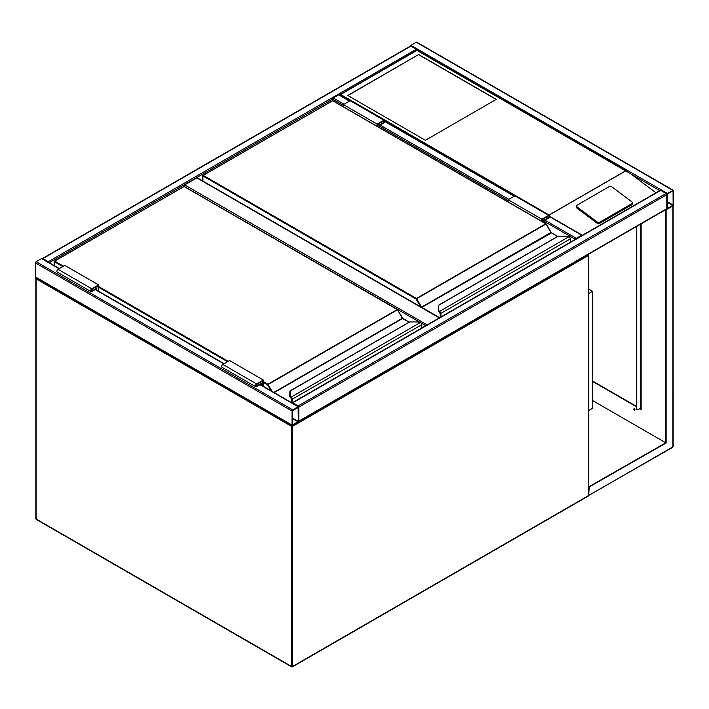 <?xml version="1.0" encoding="UTF-8"?>
<svg xmlns="http://www.w3.org/2000/svg" width="709" height="709" viewBox="0 0 709 709"><rect width="100%" height="100%" fill="white"/><g stroke="black" fill="none" stroke-linecap="round" stroke-linejoin="round"><path stroke-width="1.06" d="M588.754 289.166L592.52 291.346L588.754 293.526M592.52 291.346L592.52 408.304L588.754 410.476M419.79 322.214L184.003 186.387M184.003 186.086A0.957 0.549 -60 0 1 184.677 184.916L427.146 324.899M439.296 317.889L196.836 177.897L184.677 184.916M196.836 177.897A0.957 0.549 -60 0 1 197.306 177.853L439.58 317.721M292.72 409.855A0.957 0.549 120 0 0 292.037 411.025L292.037 425.063A0.957 0.549 120 0 0 292.72 425.453L298.117 422.334A0.957 0.549 120 0 0 298.79 421.164L298.79 407.126A0.957 0.549 120 0 0 298.117 406.736L292.72 409.855L36.124 261.718L41.53 258.599A0.957 0.549 -60 0 1 42.008 258.546L59.361 268.569M292.241 425.497L35.645 277.352A0.957 0.549 -60 0 1 35.45 276.918L35.45 262.888A0.957 0.549 -60 0 1 36.124 261.718M298.374 407.374L292.462 410.786L292.533 424.983L298.374 421.403L298.117 407.223M410.883 46.129L42.877 258.599A0.957 0.549 -120 0 0 42.398 258.546L410.405 46.085A0.957 0.549 60 0 1 410.883 46.129L416.28 49.249A0.957 0.549 60 0 1 416.919 50.117M42.877 258.599L48.283 261.718A0.957 0.549 -120 0 1 48.894 262.525M410.272 46.165A0.957 0.549 -60 0 1 410.883 45.349L416.28 42.23A0.957 0.549 -60 0 1 416.759 42.185L673.355 190.322A0.957 0.549 120 0 0 672.876 190.375L667.47 193.495A0.957 0.549 120 0 0 666.797 194.665L666.797 208.694A0.957 0.549 120 0 0 667.47 209.084L672.876 205.964A0.957 0.549 120 0 0 673.55 204.795L673.55 190.765A0.957 0.549 120 0 0 673.355 190.322M667.47 193.982L667.293 208.614L673.125 205.043L673.054 190.845L667.47 193.982M298.595 421.598A0.957 0.549 -120 0 0 298.79 421.164L298.79 407.126A0.957 0.549 -120 0 0 298.117 405.956L292.72 402.836A0.957 0.549 -120 0 0 292.241 402.792L660.247 190.322A0.957 0.549 60 0 1 660.717 190.375L666.123 193.495A0.957 0.549 60 0 1 666.797 194.665L666.797 208.694A0.957 0.549 60 0 1 666.602 209.137L298.728 421.518M332.556 100.625L332.556 99.154A0.957 0.549 -60 0 1 333.23 97.984L338.636 94.864A0.957 0.549 -60 0 1 339.106 94.811L349.714 100.935M582.328 235.308A0.957 0.549 120 0 0 581.717 235.202L549.679 216.706M575.699 239.137A0.957 0.549 120 0 1 576.32 238.321L581.717 235.202M418.647 54.513L347.747 95.449L425.4 140.285L496.3 99.349L418.647 54.513L347.915 95.547M632.65 202.916A1.436 0.939 -172 0 0 632.242 202.127L611.539 186.591A1.436 0.939 8 0 0 609.527 186.423L576.78 205.335A1.436 0.939 8 0 0 576.364 205.885L576.195 207.063A1.436 0.939 8 0 0 576.603 207.843L597.297 223.388A1.436 0.939 8 0 0 599.318 223.548L632.065 204.644A1.436 0.939 -172 0 0 632.481 204.095L632.65 202.916A1.436 0.939 -172 0 1 632.233 203.465L632.065 204.644M659.769 190.606L416.963 50.419L340.657 94.474L549.28 215.128M549.803 215.846L551.593 217.495M630.788 173.873L655.985 192.786M576.364 205.885A1.436 0.939 8 0 0 576.763 206.673L597.465 222.209A1.436 0.939 8 0 0 599.477 222.378L632.233 203.465M340.657 94.474L339.31 95.254M627.403 171.596L416.963 50.1L339.389 94.979M496.132 99.446L418.647 54.708M634.201 408.756A0.789 0.452 -120 0 0 634.909 409.988M634.387 408.827A0.789 0.452 60 0 1 634.387 410.112A0.789 0.452 60 0 1 634.387 408.827M588.745 495.325L672.673 447.335A0.957 0.549 -120 0 0 672.876 446.892L672.876 205.964L665.786 209.669L665.786 442.806L588.754 486.817M666.123 209.864L666.123 443.001L592.52 400.505M666.123 443.001L588.754 487.207M589.144 487.438L588.754 495.006M666.859 209.049L665.786 209.669M592.52 381.008L636.416 406.354M640.13 408.499L641.14 409.084L640.741 407.684M641.14 223.831L641.14 409.474L639.784 408.694M636.416 406.744L592.52 381.398M640.803 408.889L640.714 408.056A0.957 0.549 0 0 0 640.741 407.914L640.741 224.062M634.209 409.208A1.436 0.824 -120 0 0 634.52 409.758M636.753 226.366L636.753 408.499A2.384 1.383 -60 0 0 637.24 409.589A2.384 1.383 -60 0 0 638.437 409.474L640.466 408.304A0.957 0.549 0 0 0 640.714 408.056M636.416 226.561L636.416 408.304A2.384 1.383 120 0 0 636.904 409.394A2.384 1.383 120 0 0 637.09 409.474M570.24 242.292L570.24 239.084A1.905 1.099 -120 0 0 569.398 237.161L568.866 236.762A4.298 2.481 0 0 0 566.234 236.239L558.284 236.15L438.703 305.278L438.703 309.868A4.298 2.481 0 0 0 439.607 311.384L440.094 311.818L439.624 312.297L439.607 311.384L568.866 236.762L569.611 237.249A1.436 0.824 60 0 1 570.24 238.694L569.611 237.249M438.703 306.093L438.703 305.278L438.703 306.093M569.398 237.161L566.234 236.15L558.018 236.221L438.472 305.242L438.233 310.258L438.703 305.278M439.226 311.942A4.777 2.756 180 0 1 438.233 310.258A4.777 2.756 0 0 0 439.226 311.987L439.74 312.465M551.168 232.703A0.957 0.549 60 0 1 550.964 232.428L546.169 223.947L416.112 299.038L202.907 175.947L202.907 181.087M377.117 126.273L377.117 124.102L383.87 120.202A1.675 0.966 -60 0 1 384.712 120.122A1.675 0.966 -60 0 1 384.96 121.461A1.675 0.966 -60 0 1 383.87 122.932L379.483 125.466L379.483 127.638M377.117 124.102L343.36 104.604L350.113 100.705A1.675 0.966 -60 0 1 350.946 100.625L384.712 120.122M343.36 106.784L343.36 104.604M377.631 126.565L377.631 124.394L383.87 120.787A0.957 0.549 -60 0 1 383.87 122.347L378.978 125.174L377.631 124.394M378.978 125.174L378.978 127.345M542.385 221.695L542.385 219.515L543.732 220.295L543.732 222.475M542.385 219.515L548.633 215.908A0.957 0.549 -60 0 1 548.633 217.468L543.732 220.295M541.88 221.403L541.88 219.223L548.633 215.323A1.675 0.966 -60 0 1 549.466 215.244A1.675 0.966 -60 0 1 549.723 216.582A1.675 0.966 -60 0 1 548.633 218.053L544.246 220.588L544.246 222.768M508.114 201.905L508.114 199.725L541.88 219.223M508.114 199.725L514.867 195.835A1.675 0.966 -60 0 1 515.709 195.746L549.466 215.244M421.687 328.054L421.687 324.846A1.905 1.099 -120 0 0 420.854 322.923L420.313 322.524A4.298 2.481 0 0 0 417.681 322.01L409.731 321.921L290.158 391.04L290.158 395.631A4.298 2.481 0 0 0 291.053 397.155L291.541 397.581L291.08 398.059L291.053 397.155L420.313 322.524L421.057 323.02A1.436 0.824 60 0 1 421.687 324.465L421.057 323.02M290.158 391.864L290.158 391.04L290.158 391.864M420.854 322.923L417.681 321.921L409.465 321.992L289.919 391.013L289.68 396.021L290.158 391.04M290.672 397.749L291.062 398.236L290.672 397.749A4.777 2.756 0 0 1 289.68 396.065L290.158 395.631M289.68 396.065L290.965 397.997M402.615 318.465A0.957 0.549 60 0 1 402.411 318.19L397.616 309.718L267.559 384.81L263.34 382.373M291.7 402.712L291.7 399.504A1.436 0.824 -120 0 0 291.08 398.059L291.08 398.103A1.383 0.798 60 0 1 291.665 399.486L291.186 398.236M260.132 382.47L261.488 383.25L261.488 385.262M262.835 386.042L262.835 380.91L256.587 384.517A0.957 0.549 120 0 0 256.587 386.077L261.488 383.25M263.34 386.334L263.34 380.033L256.587 383.932A1.675 0.966 120 0 0 255.497 385.404A1.675 0.966 120 0 0 255.754 386.742A1.675 0.966 120 0 0 256.587 386.662L260.983 384.127L260.983 384.969M255.754 386.742L221.997 367.253A1.675 0.966 120 0 1 221.74 365.915A1.675 0.966 120 0 1 222.83 364.435L229.583 360.544L263.34 380.033M98.586 291.213L98.586 284.912L91.833 288.811A1.675 0.966 120 0 0 90.743 290.282A1.675 0.966 120 0 0 91 291.621A1.675 0.966 120 0 0 91.833 291.541L96.22 289.006L96.22 289.848M98.586 284.912L64.82 265.414L58.067 269.314A1.675 0.966 120 0 0 56.977 270.794A1.675 0.966 120 0 0 57.234 272.132L91 291.621M98.081 290.92L98.081 285.789L91.833 289.396A0.957 0.549 120 0 0 91.833 290.956L96.725 288.129L95.378 287.349M96.725 288.129L96.725 290.141M291.807 425.249A0.957 0.549 120 0 0 291.364 426.233L36.124 278.867L36.124 519.015L291.364 666.38L291.364 426.233A0.957 0.549 0 0 0 292.72 426.233L292.72 666.38L588.47 495.626L588.47 255.479L292.72 426.233A0.957 0.549 60 0 0 292.498 425.533M36.327 519.458A0.957 0.549 -60 0 1 36.124 519.015A0.957 0.549 0 0 1 35.849 518.625A0.957 0.957 0 0 0 36.327 519.458L291.567 666.814A0.957 0.957 0 0 0 292.516 666.814A0.957 0.549 60 0 0 292.72 666.38A0.957 0.549 0 0 1 291.364 666.38A0.957 0.549 120 0 0 292.037 666.77A0.957 0.549 60 0 0 292.516 666.814L588.275 496.061A0.957 0.957 0 0 0 588.754 495.236L588.754 255.089A0.957 0.549 0 0 0 588.47 254.699A0.957 0.549 -60 0 0 588.346 254.318A0.957 0.957 0 0 1 588.47 255.479A0.957 0.549 60 0 0 588.036 254.496M588.754 495.236A0.957 0.549 0 0 1 588.47 495.626A0.957 0.549 60 0 1 588.275 496.061M35.849 518.625L35.849 278.477A0.957 0.957 0 0 1 36.248 277.698A0.957 0.549 60 0 0 36.124 278.088A0.957 0.549 0 0 0 36.124 278.867A0.957 0.549 -60 0 1 36.567 277.884M425.799 325.679L421.19 323.029M35.45 262.888L292.037 411.025M41.53 258.599L59.086 268.729M95.21 289.591L223.84 363.859M259.964 384.712L298.117 406.736M35.45 276.918L292.037 425.063M292.462 418.576L298.117 421.846M292.462 417.991L298.374 421.403M416.28 49.249L48.283 261.718M343.36 105.384L332.556 99.154L49.231 262.72M672.876 190.375L416.28 42.23M667.47 193.495L410.883 45.349M673.125 205.043L667.222 201.631M672.876 205.477L667.222 202.216M298.79 407.126L666.797 194.665M298.117 405.956L666.123 193.495M292.72 402.836L660.717 190.375M298.79 421.164L666.797 208.694M514.193 196.225L384.925 121.585M349.44 101.095L338.636 94.864M576.32 238.321L544.92 220.198M508.796 199.335L380.157 125.076M344.033 104.214L333.23 97.984M575.362 239.332L544.246 221.368M508.114 200.505L379.483 126.246M549.253 214.907L625.56 170.851M625.755 170.86L549.253 215.031M597.465 222.209L597.297 223.388M576.763 206.673L576.603 207.843M599.477 222.378L599.318 223.548M673.116 205.778L673.151 446.502A0.957 0.549 0 0 1 672.876 446.892L589.144 495.236M640.466 224.221L640.466 408.304M550.964 232.428L421.554 307.139L416.449 298.454L545.753 223.796L332.556 100.705L203.244 175.362L416.449 298.454L416.112 299.038L420.561 306.74M557.584 236.478L550.858 232.481L545.992 223.778L332.796 100.687L203.004 175.345L202.907 175.947L203.004 175.345A0.479 0.479 0 0 0 202.765 175.752L202.765 180.999M551.434 232.924L421.793 307.387L439.642 317.694M440.094 311.818A1.905 1.099 60 0 1 440.927 313.741L440.927 316.941M570.382 242.212L570.382 238.889L440.254 313.741A1.436 0.824 -120 0 0 439.624 312.297L439.624 312.341A1.383 0.798 60 0 1 440.218 313.724L440.218 317.357M440.254 317.331L440.254 313.741M440.218 313.724L438.233 310.294L438.703 309.868M332.22 100.9L332.317 100.687A0.479 0.479 0 0 1 332.796 100.687L332.893 100.9M546.098 223.991L545.992 223.778A0.479 0.479 0 0 1 546.169 223.947L551.336 232.712L557.726 236.398M440.085 317.437L440.174 313.36M383.87 120.202L350.113 100.705M383.87 122.347L382.523 121.567M547.277 216.688L548.633 217.468M514.867 195.835L548.633 215.323M263.34 381.593L267.896 384.225L397.208 309.567L184.003 186.476L54.69 261.134L63.473 266.194M98.586 286.471L228.227 361.324M273.86 392.405L402.313 318.244L397.439 309.541L184.243 186.449L54.451 261.107L54.354 265.68M270.989 390.756L267.559 384.81L267.896 384.225L272.141 391.421M409.031 322.24L402.544 318.501L274.197 392.6M291.541 397.581A1.905 1.099 60 0 1 292.374 399.504L292.374 402.712M421.828 327.975L421.828 324.651L291.7 399.504M291.665 399.486L291.665 402.694M227.554 361.714L98.586 287.251M62.8 266.584L54.354 261.718L54.451 261.107A0.479 0.479 0 0 0 54.221 261.524L54.221 265.6M290.672 397.714A4.777 2.756 180 0 1 289.68 396.021M183.666 186.671L183.764 186.449A0.479 0.479 0 0 1 184.243 186.449L184.34 186.671M397.545 309.762L397.439 309.541A0.479 0.479 0 0 1 397.616 309.718L402.889 318.696M291.532 402.615L291.629 399.123M402.411 318.19L409.173 322.161M255.914 385.687L256.587 386.077M222.83 364.435L256.587 383.932M91.833 288.811L58.067 269.314M91.833 290.956L91.16 290.566M95.485 289.432L224.124 363.69M260.247 384.553L298.595 406.691M582.195 235.158L549.759 216.431M514.477 196.056L385.005 121.31M672.673 447.335A0.957 0.957 0 0 0 673.151 446.502"/></g></svg>
